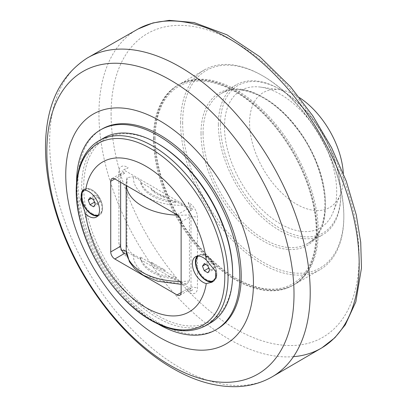 <?xml version="1.0" encoding="UTF-8"?>
<svg xmlns="http://www.w3.org/2000/svg" width="407" height="407" viewBox="0 0 407 407"><rect width="100%" height="100%" fill="white"/><g stroke="black" fill="none" stroke-linecap="round" stroke-linejoin="round"><path stroke-width="0.31" stroke-dasharray="2.04 1.53" d="M94.689 194.973L92.923 197.487L94.689 202.04L98.224 204.08L99.99 201.567L98.224 197.013L94.689 194.973L89.998 197.685M91.29 198.428L92.923 197.487M93.534 206.792L98.224 204.08M95.299 204.278L99.99 201.567M93.534 199.725L98.224 197.013M84.468 189.794A14.428 8.328 60 0 1 84.554 189.743A14.428 8.328 60 0 1 91.763 190.456A14.428 8.328 60 0 1 101.19 203.169A14.428 8.328 60 0 1 98.977 214.728A14.428 8.328 60 0 1 98.377 215.023M92.379 213.66A14.428 8.328 60 0 1 82.952 200.951A14.428 8.328 60 0 1 85.165 189.387A14.428 8.328 60 0 1 92.379 190.105L92.379 190.105A14.428 8.328 60 0 1 102.579 207.774A14.428 8.328 60 0 1 99.588 214.377A14.428 8.328 60 0 1 92.379 213.66M151.333 188.451L151.333 189.626L165.018 197.527L165.018 196.352L175.844 202.6A40.395 23.321 180 0 1 140.507 182.199L151.333 188.451A33.181 19.154 0 0 0 165.018 196.352M151.333 189.626A33.181 19.154 0 0 0 165.018 197.527M123.611 249.954A69.246 39.978 -120 0 0 128.164 257.204A11.544 6.665 60 0 1 118.9 242.521L118.9 171.846A11.544 6.665 60 0 1 128.164 167.857A69.246 39.978 -120 0 0 123.611 169.856L192.735 209.763A69.246 39.978 -120 0 0 188.187 202.513A11.544 6.665 60 0 1 197.446 217.196L197.446 287.871A11.544 6.665 60 0 1 188.187 291.86A69.246 39.978 -120 0 0 192.735 289.86L126.256 251.48M175.844 202.6L175.844 201.19L182.88 205.25C186.472 207.321 188.655 210.505 189.428 214.804L189.428 281.003L186.747 284.127L182.88 282.992L175.844 278.932L175.844 277.518L165.018 271.266L165.018 270.09L151.333 262.189L151.333 263.365L140.507 257.117L140.507 258.526L133.471 254.467C129.874 252.396 127.691 249.211 126.923 244.912L127.076 177.63L133.471 176.724L140.507 180.784L140.507 182.199M175.844 201.19A40.395 23.321 180 0 1 140.507 180.784M165.018 270.09A33.181 19.154 180 0 1 151.333 262.189M165.018 271.266A33.181 19.154 180 0 1 151.333 263.365M140.507 257.117A40.395 23.321 0 0 0 175.844 277.518M175.844 278.932A40.395 23.321 180 0 1 140.507 258.526M76.567 182.626A115.41 66.631 -120 0 0 76.567 182.743A115.41 66.631 -120 0 0 158.272 324.15M217.307 328.983A115.41 66.631 60 0 1 128.373 298.061A115.41 66.631 60 0 1 77.991 181.919A115.41 66.631 60 0 1 101.898 129.085M158.175 143.869A105.311 60.801 -120 0 0 83.705 186.864A105.311 60.801 -120 0 0 158.175 315.847A105.311 60.801 -120 0 0 232.641 272.853M123.611 169.856L128.164 167.857M188.187 202.513L191.112 210.704L192.735 209.763M128.164 257.204L122.151 250.793M121.983 250.89L124.705 253.307M179.93 295.223L189.815 289.514A5.769 3.332 -120 0 1 186.93 289.229L191.112 290.802L188.187 291.86M192.735 289.86L191.112 290.802M153.48 138.334A115.41 66.631 -120 0 0 203.861 254.482A115.41 66.631 -120 0 0 292.796 285.399A115.41 66.631 -120 0 0 292.796 152.137A115.41 66.631 -120 0 0 177.386 85.501A115.41 66.631 -120 0 0 153.48 138.334M154.095 137.983A115.41 66.631 -120 0 0 204.472 254.126A115.41 66.631 -120 0 0 293.406 285.048A115.41 66.631 -120 0 0 317.312 232.214A115.41 66.631 -120 0 0 266.931 116.066A115.41 66.631 -120 0 0 177.996 85.149A115.41 66.631 -120 0 0 154.095 137.983M155.113 138.568A113.97 65.802 60 0 1 235.704 92.043A113.97 65.802 60 0 1 316.29 231.624A113.97 65.802 60 0 1 235.699 278.154A113.97 65.802 60 0 1 155.113 138.568L155.113 137.393A115.41 66.631 -120 0 0 236.721 278.744A115.41 66.631 -120 0 0 294.429 284.457A115.41 66.631 -120 0 0 318.33 231.624A115.41 66.631 -120 0 0 267.954 115.481A115.41 66.631 -120 0 0 179.019 84.559A115.41 66.631 -120 0 0 155.113 137.393M210.531 322.899A106.756 61.635 60 0 1 103.775 261.263A106.756 61.635 60 0 1 103.775 137.993M97.756 215.908A15.145 8.745 -120 0 0 99.44 215.298A15.145 8.745 -120 0 0 102.579 208.364A15.145 8.745 -120 0 0 91.865 189.81L91.865 189.81A15.145 8.745 -120 0 0 84.295 189.057A15.145 8.745 -120 0 0 83.374 189.738M212.937 281.613A15.145 8.745 -120 0 0 213.69 281.257A15.145 8.745 -120 0 0 216.829 274.323A15.145 8.745 -120 0 0 206.12 255.774L206.12 255.774A15.145 8.745 -120 0 0 198.545 255.021A15.145 8.745 -120 0 0 197.171 256.176M213.843 280.342A14.428 8.328 60 0 1 206.629 279.624A14.428 8.328 60 0 1 197.207 266.911A14.428 8.328 60 0 1 199.415 255.352A14.428 8.328 60 0 1 206.629 256.064L206.629 256.064A14.428 8.328 60 0 1 216.829 273.733A14.428 8.328 60 0 1 214.83 279.584M189.815 289.514A5.769 3.332 -120 0 0 191.01 286.874L191.01 216.198A5.769 3.332 -120 0 0 186.93 209.132L191.112 210.704M121.983 170.792L124.705 173.204A5.769 3.332 -120 0 0 121.82 172.919A5.769 3.332 -120 0 0 120.625 175.559L120.625 182.265M180.616 122.67A115.41 66.631 60 0 1 204.518 69.836A115.41 66.631 60 0 1 262.225 75.554A115.41 66.631 60 0 1 343.834 216.9A115.41 66.631 60 0 1 319.927 269.734A115.41 66.631 60 0 1 230.993 238.812A115.41 66.631 60 0 1 180.616 122.67M182.657 122.67A113.97 65.802 -120 0 0 263.243 262.25A113.97 65.802 -120 0 0 343.834 215.725A113.97 65.802 -120 0 0 263.248 76.14A113.97 65.802 -120 0 0 182.657 122.67M218.361 124.435A86.559 49.975 60 0 1 236.289 84.809A86.559 49.975 60 0 1 279.568 89.097A86.559 49.975 60 0 1 340.771 195.111A86.559 49.975 60 0 1 322.848 234.737A86.559 49.975 60 0 1 256.145 211.543A86.559 49.975 60 0 1 218.361 124.435M220.401 124.435A85.114 49.14 -120 0 0 280.586 228.683A85.114 49.14 -120 0 0 340.771 193.93A85.114 49.14 -120 0 0 280.586 89.688A85.114 49.14 -120 0 0 220.401 124.435M224.481 126.791A79.345 45.808 -120 0 0 270.406 217.017A79.345 45.808 -120 0 0 332.997 212.561A79.345 45.808 -120 0 0 336.691 191.575A79.345 45.808 -120 0 0 260.566 87.103A79.345 45.808 -120 0 0 224.481 126.791M299.608 97.736A66.351 38.309 -120 0 0 279.762 89.723A66.351 38.309 -120 0 0 249.583 122.909A66.351 38.309 -120 0 0 287.988 198.362A66.351 38.309 -120 0 0 340.328 194.632A66.351 38.309 -120 0 0 343.416 177.086A66.351 38.309 -120 0 0 343.315 173.433M198.25 256.079A14.428 8.328 60 0 1 198.804 255.703A14.428 8.328 60 0 1 206.018 256.42A14.428 8.328 60 0 1 216.173 275.183M208.944 260.938L207.173 263.451L208.944 268.004L212.474 270.044L214.245 267.531L212.474 262.978L208.944 260.938L204.248 263.644M207.784 265.685L212.474 262.978M209.549 270.238L214.245 267.531M207.784 272.751L212.474 270.044M205.545 264.392L207.173 263.451M182.88 205.25A47.202 27.254 180 0 1 133.471 176.724M126.923 178.714A54.416 31.415 0 0 0 126.206 183.353A54.416 31.415 0 0 0 126.287 185.531M177.549 215.166A54.416 31.415 0 0 0 189.428 214.804M189.428 281.003A54.416 31.415 180 0 1 181.125 281.415M126.206 250.447A54.416 31.415 180 0 1 126.923 244.912M133.471 254.467A47.202 27.254 0 0 0 182.88 282.992M186.93 289.229L181.125 292.582L191.01 286.874L197.446 287.871M111.086 113.858A175.366 101.246 -120 0 0 235.088 328.637A175.366 101.246 -120 0 0 359.091 257.046A175.366 101.246 -120 0 0 235.088 42.262A175.366 101.246 -120 0 0 111.086 113.858M87.235 58.048A184.264 106.385 -120 0 0 49.629 142.079A184.264 106.385 -120 0 0 179.925 367.755A184.264 106.385 -120 0 0 271.494 377.197M293.452 356.674A184.02 106.247 60 0 1 229.065 339.184A184.02 106.247 60 0 1 98.942 113.802A184.02 106.247 60 0 1 138.07 28.989M99.181 140.644A106.756 61.635 -120 0 0 82.819 226.19A106.756 61.635 -120 0 0 152.559 320.268A106.756 61.635 -120 0 0 205.937 325.554M181.125 221.907L191.01 216.198L197.446 217.196M177.045 214.84L186.93 209.132M124.705 173.204L114.82 178.912L120.625 175.559L118.9 171.846M120.625 246.235L118.9 242.521M201.017 133.272A88.004 50.809 60 0 1 263.243 97.344A88.004 50.809 60 0 1 325.473 205.123A88.004 50.809 60 0 1 263.243 241.051A88.004 50.809 60 0 1 201.017 133.272M203.057 133.272A86.559 49.975 -120 0 0 264.265 239.28A86.559 49.975 -120 0 0 307.544 243.569A86.559 49.975 -120 0 0 325.473 203.943A86.559 49.975 -120 0 0 287.688 116.834A86.559 49.975 -120 0 0 220.986 93.646A86.559 49.975 -120 0 0 203.057 133.272M98.977 214.728L99.588 214.377M84.554 189.743L85.165 189.387M127.07 177.625L126.16 185.46M186.747 284.137L181.125 284.345M177.996 85.149L177.386 85.501M293.406 285.048L292.796 285.399M84.295 189.057L82.667 189.998M99.44 215.298L96.383 217.063M198.545 255.021L195.482 256.786M213.69 281.257L212.062 282.199M92.379 190.105L91.865 189.81M102.579 207.774L102.579 208.364M206.629 256.064L206.12 255.774M216.829 273.733L216.829 274.323M111.935 178.627L121.82 172.919M235.699 278.154L236.721 278.744M204.518 69.836L179.019 84.559M319.927 269.734L294.429 284.457M263.248 76.14L262.225 75.554M343.834 215.725L343.834 216.9M280.586 89.688L279.568 89.097M340.771 193.93L340.771 195.111M236.289 84.809L220.986 93.646C239.509 81.99 272.792 96.545 296.169 127.681C329.263 168.803 334.559 230.459 307.544 243.569L322.848 234.737M279.762 89.723L260.566 87.103M340.328 194.632L332.997 212.561M198.804 255.703L199.415 255.352"/><path stroke-width="0.61" d="M88.233 200.198L89.998 197.685L93.534 199.725L95.299 204.278L93.534 206.792L89.998 204.752L88.233 200.198L91.29 198.428M89.998 204.752L94.48 202.162M98.377 215.023A14.428 8.328 60 0 1 91.763 214.016A14.428 8.328 60 0 1 82.367 201.384A14.428 8.328 60 0 1 84.468 189.794M126.256 251.48L123.611 249.954L122.151 250.793M158.272 324.15A115.41 66.631 -120 0 0 215.878 329.807A115.41 66.631 -120 0 0 239.784 276.974A115.41 66.631 -120 0 0 189.403 160.826A115.41 66.631 -120 0 0 100.468 129.909A115.41 66.631 -120 0 0 76.567 182.626M100.468 129.909L101.898 129.085A115.41 66.631 60 0 1 217.307 195.716A115.41 66.631 60 0 1 217.307 328.983L215.878 329.807M232.641 274.028L232.641 272.853A105.311 60.801 -120 0 0 158.175 143.869L157.153 143.279A106.756 61.635 60 0 1 232.641 274.028A106.756 61.635 60 0 1 210.531 322.899L205.937 325.554A106.756 61.635 -120 0 0 222.303 240.008A106.756 61.635 -120 0 0 152.559 145.935A106.756 61.635 -120 0 0 99.181 140.644L103.775 137.993A106.756 61.635 60 0 1 157.153 143.279L158.175 143.869M110.74 251.943L110.74 181.268L114.82 178.912L177.045 214.84A5.769 3.332 -120 0 1 181.125 221.907L181.125 292.582L177.045 294.938L114.82 259.01L124.705 253.307A5.769 3.332 -120 0 1 120.625 246.235L110.74 251.943A5.769 3.332 -120 0 0 114.82 259.01M65.751 174.852A132.723 76.628 -120 0 0 159.6 337.403A132.723 76.628 -120 0 0 253.449 283.216A132.723 76.628 -120 0 0 159.6 120.665A132.723 76.628 -120 0 0 65.751 174.852M83.374 189.738A15.145 8.745 -120 0 0 82.26 202.096A15.145 8.745 -120 0 0 91.865 214.545A15.145 8.745 -120 0 0 97.756 215.908M88.807 191.575A15.145 8.745 60 0 1 98.703 204.925A15.145 8.745 60 0 1 96.383 217.063A15.145 8.745 60 0 1 85.587 213.879L80.739 199.644L82.667 190.003L85.587 190.288A15.145 8.745 60 0 1 88.807 191.575M197.171 256.176A15.145 8.745 -120 0 0 196.688 268.564A15.145 8.745 -120 0 0 206.12 280.509A15.145 8.745 -120 0 0 212.937 281.613M203.057 257.539A15.145 8.745 60 0 1 206.283 259.971L215.751 271.54L215.685 277.808L212.062 282.199L206.283 283.562A15.145 8.745 60 0 1 193.9 271.037A15.145 8.745 60 0 1 195.482 256.786A15.145 8.745 60 0 1 203.057 257.539M85.587 213.879A86.559 49.975 -120 0 0 145.935 307.6A86.559 49.975 -120 0 0 206.283 283.562M206.283 259.971A86.559 49.975 -120 0 0 145.935 166.249A86.559 49.975 -120 0 0 85.587 190.288M177.045 294.938A5.769 3.332 -120 0 0 179.93 295.223A5.769 3.332 -120 0 0 181.125 292.582M114.82 178.912A5.769 3.332 -120 0 0 111.935 178.627A5.769 3.332 -120 0 0 110.74 181.268M214.83 279.584A14.428 8.328 60 0 1 213.843 280.342L213.232 280.693A14.428 8.328 60 0 1 206.018 279.98A14.428 8.328 60 0 1 196.754 267.791A14.428 8.328 60 0 1 198.25 256.079M120.625 182.265L120.625 246.235M343.315 173.433A66.351 38.309 -120 0 0 299.608 97.736M216.173 275.183A14.428 8.328 60 0 1 213.232 280.693M202.483 266.158L204.248 263.644L207.784 265.685L209.549 270.238L207.784 272.751L204.248 270.711L202.483 266.158L205.545 264.392M204.248 270.711L208.73 268.127M126.287 185.531A54.416 31.415 0 0 0 177.549 215.166M181.125 281.415A54.416 31.415 180 0 1 126.206 250.447L126.16 185.46M46.841 151.435A174.771 100.905 60 0 1 170.426 80.082A174.771 100.905 60 0 1 294.007 294.134A174.771 100.905 60 0 1 170.426 365.486A174.771 100.905 60 0 1 46.841 151.435M271.494 377.197A184.264 106.385 -120 0 0 272.054 164.107A184.264 106.385 -120 0 0 87.235 58.048C60.424 75.453 46.525 104.019 45.538 143.752C45.024 172.115 50.865 201.892 63.07 233.079C85.134 289.804 127.757 342.77 172.797 368.416C194.765 381.156 216.234 387.23 237.2 386.65C249.639 386.162 261.07 383.012 271.494 377.197L322.079 347.705A184.02 106.247 60 0 1 293.452 356.674M138.07 28.989A184.02 106.247 60 0 1 321.077 135.806A184.02 106.247 60 0 1 322.079 347.705L334.864 337.734L345.319 324.761L355.83 301.841L361.462 268.127L360.714 242.257L356.283 214.947L346.276 181.151L331.568 147.649L312.759 115.791L290.618 86.864L259.783 56.741L226.979 34.829L194.058 22.553L169.251 20.35L152.956 22.94L138.07 28.989L87.235 58.048M150.641 319.821A104.858 60.541 60 0 1 76.496 191.397A104.858 60.541 60 0 1 150.641 148.591A104.858 60.541 60 0 1 224.786 277.014A104.858 60.541 60 0 1 150.641 319.821M181.125 284.345L157.641 281.227L143.371 275.249L134.631 268.605L129.457 261.874L126.206 250.447M205.937 325.554C190.242 333.928 171.968 332.214 151.119 320.411C118.732 302.248 88.258 258.445 79.416 217.587C71.347 183.008 78.724 152.147 99.181 140.644"/></g></svg>
